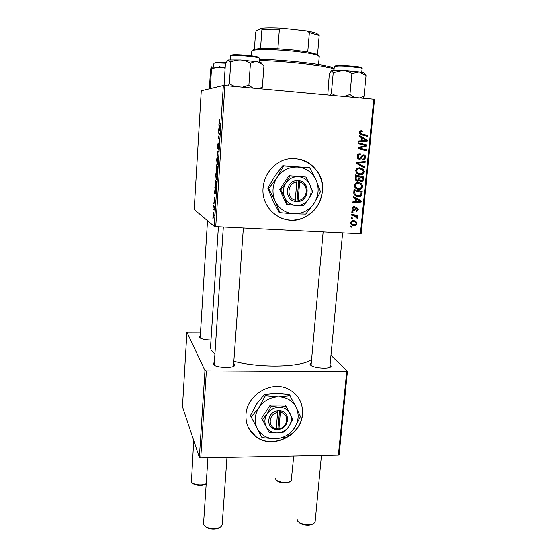 <?xml version="1.0" encoding="UTF-8"?>
<svg xmlns="http://www.w3.org/2000/svg" width="557" height="557" viewBox="0 0 557 557"><rect width="100%" height="100%" fill="white"/><g stroke="black" fill="none" stroke-linecap="round" stroke-linejoin="round"><path stroke-width="0.84" d="M245.992 414.54C245.56 423.703 248.798 431.027 255.712 436.528C272.074 449.952 301.483 435.671 302.5 414.13C303.008 402.147 297.884 393.618 287.113 388.528C270.18 380.828 246.73 395.554 245.992 414.54M248.728 428.27L255.614 436.34C271.962 449.757 301.358 435.49 302.374 413.955C302.89 407.404 301.267 401.555 297.508 396.417M263.099 187.786C260.801 209.362 283.534 226.441 302.528 218.26C314.092 213.199 320.728 204.266 322.426 191.448C325.761 167.065 296.087 148.865 276.335 164.134C268.481 170.024 264.067 177.906 263.099 187.786M278.96 217.07C286.57 220.76 294.381 221.136 302.395 218.198C313.953 213.143 320.581 204.21 322.28 191.399C323.882 176.43 313.361 161.621 298.865 159.051M210.999 339.965C204.698 339.791 200.778 338.865 199.225 337.194L200.29 335.704M233.689 363.422L234.622 364.306L234.734 365.232C234.051 368.776 214.417 367.794 213.129 364.139L214.313 362.189M233.411 366.374L233.348 365.455M330.092 364.591L331.074 366.332C330.412 369.444 312.888 368.233 310.409 364.898L310.019 364.201L311.307 362.711M218.414 226.776L210.504 347.471L211.096 349.949L214.877 353.779M351.822 212.495L351.906 211.59L353.075 211.841L352.985 212.774L351.822 212.495M351.23 218.602L351.314 217.696L352.484 217.954L352.393 218.88L351.23 218.602M354.349 185.286L356.229 182.814L358.248 182.487L361.813 183.935L362.809 186.637L360.88 189.157L358.812 189.443C356.174 189.289 354.684 187.904 354.349 185.286M353.291 197.331L353.382 196.343L361.284 200.917L361.18 202.024L352.762 202.734L352.853 201.822L355.15 201.662L355.45 198.543L353.291 197.331M355.122 178.442L355.463 174.891L363.658 176.952L363.171 180.426L362.259 181.359L361.173 181.519L359.258 180.169L357.469 181.164C355.944 180.948 355.164 180.043 355.122 178.442M356.571 163.48L356.682 162.296L365.183 161.53L365.086 162.47L357.81 163.124L364.64 166.968L364.543 167.963L356.571 163.48M361.507 130.756L362.266 130.902L362.28 131.856L360.887 131.842L360.442 132.601L361.911 133.965L367.752 135.525L367.655 136.472L361.611 134.864C360.254 134.641 359.537 133.84 359.467 132.462L360.254 130.999L361.263 130.749M358.478 143.769L358.569 142.822L366.812 145.008L366.715 145.997L359.349 148.023L366.339 149.812L366.248 150.759L358.012 148.601L358.109 147.619L365.469 145.572L358.478 143.769M223.35 85.493L201.272 90.77L194.205 209.474L214.257 226.407L223.35 85.493L224.896 85.555L215.74 226.643L360.4 233.759L373.775 99.23L374.534 99.376L361.159 233.641L360.4 233.759M224.896 85.555L373.775 99.23M359.202 136.333L359.3 135.316L367.293 140.169L367.181 141.318L358.659 141.896L358.75 140.949L361.075 140.83L361.389 137.621L359.202 136.333M357.162 156.218L358.416 153.955L360.275 153.655L360.282 154.588L359.028 154.735L358.137 156.35L359.362 158.272L360.003 158.146L361.785 155.765L363.714 154.846C365.134 155.076 365.789 155.96 365.684 157.513L364.334 159.671L362.83 159.922L362.83 158.989L363.846 158.842L364.717 157.408L363.679 155.779L363.143 155.876L360.692 158.954L359.356 159.205C357.803 158.919 357.072 157.923 357.162 156.218L358.137 156.35M355.777 170.546L357.455 168.158L359.69 167.741L363.261 169.217L364.264 171.939L362.468 174.411L360.247 174.752C357.601 174.585 356.111 173.185 355.777 170.546M354.349 206.48L354.482 207.399L353.667 207.489L352.846 208.617L353.653 209.864L356.759 207.42L358.29 209.418L357.016 211.27L356.257 211.375L356.236 210.462L357.538 209.335L356.807 208.332L356.306 208.395L354.774 210.379L353.632 210.776C352.497 210.539 351.989 209.787 352.094 208.534L353.41 206.591L354.349 206.48M353.786 192.207L354.036 189.603L362.21 191.608L361.772 194.915L360.254 196.391L358.297 196.642C356.174 196.565 354.691 195.563 353.848 193.634L353.786 192.207M350.729 222.668L352.275 220.76L353.333 220.642C355.436 220.676 356.619 221.693 356.884 223.698L355.317 225.557L354.168 225.669C352.149 225.62 351.007 224.617 350.729 222.668M351.564 215.113L351.655 214.201L357.573 215.601L357.483 216.513L356.264 216.213L357.469 217.759L357.19 218.358L353.932 215.705L351.564 215.113M350.423 226.943L350.506 226.045L351.669 226.295L351.578 227.214L350.423 226.943M213.839 203.57L213.895 202.637L214.041 203.577M213.435 209.85L213.491 208.924L213.637 209.864M215.608 175.58C215.803 173.512 216.074 172.559 216.429 172.712L217.035 177.063C216.826 179.208 216.548 180.162 216.186 179.932L215.782 175.587M214.835 187.967L214.898 186.95L216.053 191.956L215.977 193.112L214.48 193.53L215.141 187.988M216.081 168.541L216.311 164.879L217.662 166.961L216.993 171.723L216.722 170.317L216.276 171.264L216.255 168.548M217.063 153.14L217.146 151.922L218.699 150.877L218.636 151.852L217.3 152.736L218.267 157.582L217.063 153.14L217.425 153.168M219.542 119.309L219.374 122.449L220.447 123.731L220.384 124.719L219.291 123.417L219.542 119.309M218.365 132.851L218.428 131.877L219.806 133.631L218.316 137.161L219.486 138.644L219.423 139.633L218.045 137.83L219.535 134.293L218.365 132.851L219.249 132.921M218.859 125.193L218.922 124.148L220.133 128.583L220.057 129.774L218.49 130.923L219.186 126.362L218.859 125.193L219.214 125.221M217.522 145.669L218.205 142.905L217.815 147.696L218.859 144.068L218.992 146.672L218.386 149.297L218.755 145.001L217.766 148.656L217.696 145.683M216.582 160.416C216.777 158.327 217.056 157.346 217.411 157.457L217.975 158.919L218.017 161.732C217.815 163.904 217.529 164.893 217.16 164.698L216.757 160.423M214.57 197.47L214.257 200.91L214.939 198.55L215.106 200.708L214.654 202.651L214.918 199.531L214.229 201.885L214.076 199.49L214.57 197.47M215.176 182.703L215.343 180.015L216.68 182.25L216.436 185.69L215.74 187.403L215.113 184.172L215.343 182.71M213.15 214.02L213.818 212.252L214.153 215.545L213.589 217.397L213.282 214.027M213.665 206.264L213.721 205.324L214.675 207.127L214.466 209.982L213.665 206.264L214.236 206.299M212.885 218.428L212.941 217.502L213.087 218.441M200.513 332.118L186.908 332.153L182.466 406.763L199.357 457.388L204.962 370.509L206.382 370.899L200.743 457.868L338.391 455.083L346.684 371.714L347.436 371.352L339.15 454.582L338.391 455.083M206.382 370.899L346.684 371.714M330.962 355.394L347.436 371.352M186.908 332.153L204.962 370.509M233.843 361.298C261.254 368.595 303.461 367.188 311.621 359.272M200.743 457.868L199.357 457.388M207.51 220.711L200.158 338.029M223.329 227.019L214.187 365.155M215.74 226.643L214.257 226.407M218.922 137.892L218.045 137.83M218.546 136.848L218.114 136.813M219.549 135.031L219.082 134.996M219.695 130.039L218.553 129.948M220.057 129.76L218.971 129.67M219.535 126.39L219.186 126.362M219.688 128.228L219.326 126.905L219.159 129.551L219.938 129.029L219.688 128.228L220.043 128.256M219.688 126.933L219.326 126.905M220.071 129.621L219.159 129.551M220.328 123.591L219.361 123.515M218.17 147.723L217.815 147.696M218.797 148.357L218.435 148.329M218.414 152.012L217.146 151.922M217.815 159.636L217.341 158.411L216.743 160.534L217.244 163.751L218.038 159.65M217.905 158.453L217.341 158.411M217.745 163.779L217.314 163.751M217.439 167.685L217.021 167.03L217.049 170.769L217.613 167.699M217.655 167.079L217.021 167.03M216.861 166.787L216.408 166.083L216.422 170.393L216.861 166.787L217.578 166.835M217.126 166.132L216.408 166.083M216.005 192.673L214.542 192.59M216.012 192.569L214.946 192.506M215.622 191.392L215.28 189.902L215.12 192.471L215.865 192.311L215.928 191.413M216.019 192.52L215.12 192.471M216.457 182.954L215.441 181.234L215.81 186.463L216.631 182.961M216.095 181.276L215.441 181.234M216.826 174.94L216.36 173.659L215.775 175.72L216.262 178.992L217.049 174.961M216.903 173.693L216.36 173.659M214.027 215.413L213.644 213.053L213.568 216.374L214.16 215.42M214.069 213.073L213.644 213.053M358.541 143.107L366.812 145.008M365.1 144.848L365.03 145.495M365.016 145.662L366.715 145.997M365.002 145.823L358.095 147.758M358.081 147.883L359.349 148.023M358.074 147.925L361.521 148.524M359.836 148.343L366.339 149.812M364.626 149.617L364.557 150.313M359.216 136.18L365.573 140.037L367.293 140.169M365.517 140.545L365.462 141.172L367.181 141.318M365.462 141.172L358.687 141.631M364.689 139.661L362.322 138.22L362.071 140.775L366.332 140.545L364.689 139.661M361.34 138.143L362.322 138.22M361.089 140.691L362.071 140.775M360.637 130.825L362.266 130.902M360.567 130.853L360.581 131.661M359.69 131.626L361.556 131.71M359.46 132.545L360.442 132.601M359.725 133.722L367.752 135.525M366.026 135.421L365.963 136.026M358.604 153.864L358.604 154.366L360.282 154.588M358.604 154.366L360.017 154.561M358.339 154.345L357.893 154.352M357.719 154.561L359.028 154.735M362.997 154.909L363.784 155.793M364.717 157.373L365.684 157.513M363.22 159.01L362.83 159.309M362.154 155.57L363.679 155.779M361.674 155.904L362.899 156.071M359.564 158.272L358.374 158.919M358.952 159.142L359.356 159.205M363.436 161.69L363.387 162.198L365.086 162.47M363.387 162.198L356.633 162.832M356.619 162.929L357.81 163.124M356.605 163.09L362.948 166.668L364.64 166.968M362.948 166.668L362.913 167.044M359.641 167.741L361.577 168.91L363.261 169.217M361.577 168.91L362.015 169.439M363.296 171.751L364.264 171.939M361.256 173.805L358.604 174.411L360.247 174.752M356.292 172.642L358.764 173.499M359.286 168.618L357.051 168.395M362.551 169.899L359.557 168.667L358.033 168.924L356.745 170.679C357.121 172.698 358.346 173.749 360.435 173.833L362.001 173.589L363.289 171.841L362.551 169.899M357.893 168.36L359.557 168.667M355.784 170.498L356.745 170.679M355.457 174.954L363.658 176.952M361.973 176.597L361.883 177.46M362.196 180.21L363.171 180.426M361.131 180.593L359.961 181.136M360.302 181.324L361.173 181.519M358.464 179.995L359.258 180.169M357.322 180.21L356.264 180.767M356.661 180.976L357.469 181.164M355.317 179.702L355.93 179.869M358.604 179.827L359.112 180.141M362.607 177.641L360.059 177.001L360.114 180.015L361.806 180.51L362.607 177.641M359.098 176.799L360.059 177.001M358.68 179.695L360.114 180.015M359.105 176.764L356.334 176.068L356.118 178.706L357.58 180.245L358.235 180.148L358.91 178.713L359.105 176.764M355.373 175.859L356.334 176.068M355.115 178.477L356.118 178.706M352.901 206.877L354.482 207.399M352.115 208.367L352.846 208.617M356.285 207.455L356.64 208.276M357.545 209.167L358.29 209.418M355.519 207.907L356.807 208.332M355.373 208.081L356.306 208.395M353.242 209.731L354.774 210.379M353.152 209.822L352.49 210.177M352.818 210.49L353.632 210.776M353.34 196.781L361.284 200.917M359.627 200.416L359.571 200.931M359.537 201.307L361.18 202.024M359.516 201.516L352.832 202.08M358.715 200.464L356.376 199.107L356.132 201.585L360.337 201.293L358.715 200.464M355.429 198.821L356.376 199.107M355.185 201.293L356.132 201.585M360.532 191.197L360.442 192.109M360.832 194.651L361.772 194.915M358.98 195.744L356.647 196.168L358.297 196.642M356.647 196.168L356.153 196.12M354.092 194.316L356.466 195.235M361.166 192.297L353.953 190.487L354.906 190.766L354.788 191.942C354.774 194.372 355.993 195.639 358.436 195.737L359.857 195.57L360.783 194.769L361.166 192.297L354.906 190.766M353.834 191.678L354.788 191.942M358.576 182.515L361.813 183.935M360.142 183.538L360.706 184.263M361.848 186.393L362.809 186.637M359.634 188.524L357.155 189.011L358.812 189.443M354.76 187.18L357.225 188.099M358.283 183.413L355.819 183.023M361.103 184.618L358.116 183.399L356.71 183.608L355.317 185.418C355.686 187.41 356.912 188.454 358.993 188.531L360.449 188.329L361.841 186.539L361.103 184.618M356.466 183.009L358.116 183.399M354.363 185.175L355.317 185.418M354.057 220.725L355.157 222.062M356.139 223.413L356.884 223.698M354.099 224.756L352.553 225.021L354.168 225.669M352.553 225.021L351.885 224.944M350.819 223.566L352.24 224.088M353.792 221.595L351.843 220.941M356.139 223.622C355.791 222.236 354.858 221.547 353.34 221.554L352.435 221.637L351.481 222.709C351.85 224.06 352.776 224.743 354.259 224.77L355.164 224.687L356.139 223.622M351.808 220.962L353.34 221.554M350.757 222.431L351.481 222.709M351.244 218.441L352.393 218.88M355.916 215.204L355.846 215.921L357.483 216.513M355.846 215.921L354.635 215.629L356.264 216.213M354.635 215.629L355.352 216.172M356.522 217.411L357.469 217.759M354.036 215.733L351.585 214.939M351.829 212.363L352.985 212.774M350.437 226.748L351.578 227.214M193.711 440.455L191.434 481.909C192.826 484.848 202.449 485.996 206.215 483.671M206.194 483.685C204.022 486.275 194.393 485.836 192.562 483.058M275.457 478.191L275.673 479.166C277.114 482.613 289.18 483.789 291.234 480.677L293.727 455.988M290.023 481.589C287.934 484.026 278.361 483.107 276.725 480.308M219.973 527.284C217.174 530.062 207.775 529.568 205.373 526.511M207.942 457.722L203.556 523.559L203.932 525.035C205.951 529.22 218.985 529.923 221.589 525.989L222.173 524.569L226.978 457.339M313.069 523.754C310.36 526.33 300.912 525.237 298.747 522.097M297.139 519.256L297.438 520.628C299.213 524.75 312.031 526.254 314.601 522.633L315.171 521.366L321.445 455.424M211.159 88.403L210.33 87.881L210.212 88.626M210.33 87.881L211.5 68.873L219.618 66.791L225.125 68.288M209.397 88.667L210.539 70.071L211.166 67.049L211.5 68.873M225.202 67.146L211.187 67.028M261.08 88.883L262.375 87.122L258.845 88.674M224.631 85.548L224.074 84.518L225.446 63.373L228.259 60.045L230.772 62.224C233.954 60.664 237.289 59.94 240.763 60.038C244.231 60.365 247.447 61.507 250.42 63.449C252.69 62.078 255.029 61.549 257.445 61.855L262.584 64.528L263.941 65.796L262.375 87.122M234.706 86.46L229.345 83.877L228.057 85.848M229.345 83.877L230.772 62.224M252.955 88.138L248.888 85.2L250.42 63.449M248.888 85.2L242.406 87.164M261.699 63.442L261.108 62.704L257.445 61.855L240.763 60.038L228.474 60.017M364.229 73.468L363.693 72.8L359.286 71.895L342.778 70.384L331.916 70.509L331.485 70.614L333.232 72.654L342.778 70.384C346.057 70.642 349.1 71.686 351.913 73.531L359.286 71.895L366.04 75.62L364.285 73.538M354.308 97.447L349.942 94.558L343.941 96.493M349.942 94.558L351.913 73.531M335.878 95.755L331.366 93.499L333.232 72.654M331.366 93.499L330.461 95.254M327.788 95.01L329.312 73.872L331.485 70.614M362.837 98.227L364.027 96.333L366.04 75.62M364.027 96.333L359.885 97.955M334.068 69.214L332.877 68.72C325.26 65.629 286.221 61.179 259.256 60.497M259.339 59.314C285.623 59.912 324.285 64.306 331.812 67.397C333.594 68.051 334.27 68.615 333.838 69.103M253.205 50.374C252.836 49.9 253.351 49.496 254.737 49.169L260.53 48.556L277.88 48.8L293.831 50.06L307.756 51.926L317.56 54.495L319.182 35.516L309.372 32.522L306.628 30.907C311.481 31.777 314.914 32.654 316.933 33.545L319.182 35.516M318.562 64.515L319.252 56.522L317.671 55.352C313.723 53.904 305.849 52.539 294.047 51.258C277.233 49.469 258.378 49.065 253.484 50.304L251.792 51.216L251.465 55.867M307.756 51.926L309.372 32.522M260.53 48.556L261.929 29.215L261.393 28.24C266.559 27.732 273.55 27.725 282.371 28.212L306.628 30.907M282.371 28.212L279.377 29.201L261.929 29.215M277.88 48.8L279.377 29.201M254.375 49.496L255.586 32.431L256.269 30.879L261.393 28.24M298.134 200.353L299.659 182.202L299.436 180.691L296.909 180.614C285.372 180.83 283.861 199.831 295.175 201.39L297.682 201.62L298.134 200.353C307.951 199.956 309.358 183.838 299.659 182.202M297.689 201.537C309.093 201.279 310.736 182.487 299.429 180.774M305.918 177.029L289.912 175.977L285.838 183.128L280.693 189.923L279.739 189.575L286.583 204.342L296.101 205.449L303.474 205.665L308.641 198.995L312.616 191.887L309.873 184.659L305.918 177.029L288.909 175.692L279.739 189.575M289.912 175.977L288.909 175.692M280.693 189.923L284.676 197.575L287.565 204.76M268.69 188.628L275.165 201.077L279.934 212.683L293.769 213.804L305.702 214.09L314.071 203.333L320.477 191.817L316.104 180.099C312.31 172.308 306.162 167.956 297.661 167.044C289.076 166.766 282.197 170.268 277.017 177.551C272.352 185.189 271.739 193.028 275.165 201.077C279.134 208.812 285.33 213.059 293.769 213.804C302.228 213.958 308.996 210.469 314.071 203.333C318.688 195.869 319.363 188.127 316.104 180.099L309.685 167.727L282.726 165.708L283.666 165.93L277.017 177.551L268.69 188.628L267.82 188.294L274.441 176.75L282.726 165.708M279.934 212.683L279.022 212.238L272.631 199.97L267.82 188.294M309.685 167.727L283.666 165.93M309.873 184.659C307.52 179.869 303.732 177.203 298.503 176.66C293.24 176.506 289.013 178.665 285.838 183.128C282.97 187.806 282.587 192.625 284.676 197.575C287.092 202.344 290.9 204.969 296.101 205.449C301.323 205.561 305.501 203.409 308.641 198.995C311.488 194.379 311.899 189.603 309.873 184.659M296.909 180.614L295.175 201.39M297.132 182.042C287.21 182.411 285.908 198.682 295.621 200.207M295.231 201.251L297.013 201.356L298.747 180.649M297.013 201.356L297.682 201.62M278.973 428.66L280.338 412.417L280.15 410.718L277.741 410.801C266.775 411.727 265.417 428.723 276.195 429.398L278.584 429.447L278.973 428.66C288.31 427.685 289.57 413.259 280.338 412.417M278.584 429.37C289.438 428.424 290.907 411.595 280.143 410.788M286.354 406.415L279.245 407.188L271.12 406.492L267.228 413.747L262.417 419.477L261.602 418.084L269.017 432.253L277.094 432.956L284.161 432.058L288.992 426.418L292.794 419.212L285.428 405.078L270.256 405.148L261.602 418.084M271.12 406.492L270.256 405.148M262.417 419.477L269.017 432.253M251.165 416.914L261.971 437.642L275.061 438.784L286.507 437.287L294.34 428.18L300.474 416.518L296.164 407.355C292.509 400.664 286.639 397.183 278.542 396.904C270.375 397.197 263.851 400.748 258.956 407.557C254.556 414.645 254.006 421.663 257.299 428.612C261.108 435.254 267.026 438.644 275.061 438.784C283.116 438.394 289.543 434.857 294.34 428.18C298.698 421.245 299.304 414.304 296.164 407.355L289.167 394.481L276.098 393.36L264.505 394.509L265.313 395.769L258.956 407.557L251.165 416.914L250.42 415.564L256.749 403.86L264.505 394.509M261.971 437.642L250.42 415.564M290.079 395.728L278.542 396.904L265.313 395.769M290.1 413.579C287.837 409.472 284.216 407.341 279.245 407.188C274.232 407.39 270.229 409.569 267.228 413.747C264.526 418.091 264.178 422.394 266.183 426.669C268.509 430.763 272.143 432.852 277.094 432.956C282.065 432.719 286.026 430.54 288.992 426.418C291.68 422.129 292.049 417.854 290.1 413.579M277.741 410.801L276.195 429.398M277.929 412.438C268.502 413.391 267.339 427.943 276.578 428.688M276.592 428.535L278.006 428.514L279.496 410.718M278.006 428.514L278.584 429.447M219.785 133.993L219.2 133.952M220.092 129.287L219.549 129.245M216.025 192.381L215.496 192.346M214.633 207.051L214.041 207.016M361.744 146.797L363.442 146.978M359.356 147.487L361.04 147.668M360.212 133.868L361.911 133.965M360.678 157.443L361.869 157.61M358.36 162.7L360.031 162.971M357.768 163.723L359.439 164.002M362.475 179.006L363.436 179.215M358.952 178.289L359.913 178.498M355.206 177.579L356.167 177.794M354.872 208.833L355.7 209.112M361.04 193.537L361.987 193.801M352.316 215.12L353.932 215.705M225.508 63.247L216.032 62.906L213.923 63.289L216.388 62.307L225.85 62.621M216.659 62.266L225.857 62.607M259.075 58.123C256.387 56.403 230.006 54.482 230.793 56.055C230.083 54.983 233.606 54.607 241.355 54.934C250.107 55.435 255.976 56.341 258.97 57.656L259.075 58.123M231.733 55.171C232.742 53.897 256.011 55.728 258.371 57.267L258.608 57.42M334.297 66.659C333.796 66.046 335.126 65.635 338.294 65.434C343.411 65.336 349.086 65.656 355.31 66.408C360.511 67.146 362.767 67.891 362.078 68.657C362.788 67.627 345.695 65.81 337.897 66.095L334.297 66.659L333.97 70.3M338.538 65.399C346.99 65.078 365.023 67.258 360.964 68.086M233.446 366.283L234.734 365.232M329.793 367.314L331.074 366.332M311.091 365.413L310.019 364.201M214.16 365.051L213.025 363.839M200.088 337.988L199.148 336.985M219.291 123.417L220.245 123.494M216.965 164.51L217.467 164.538M217.543 158.592L217.933 158.62M215.559 187.215L216.067 187.249M216.005 179.744L216.506 179.779M216.548 173.84L216.938 173.868M213.477 217.272L213.839 217.286M213.742 213.157L214.09 213.178M360.887 131.842L359.62 131.779M364.334 159.671L362.83 159.448M363.143 155.876L361.841 155.702M360.692 158.954L359.014 158.71M362.468 174.411L360.79 174.069M358.033 168.924L356.696 168.674M362.259 181.359L360.581 180.976M358.402 181.018L356.745 180.635M353.667 207.489L352.623 207.141M357.016 211.27L356.25 211.012M354.224 210.699L352.602 210.142M360.254 196.391L358.597 195.918M360.88 189.157L359.209 188.732M356.71 183.608L355.408 183.295M355.317 225.557L353.695 224.91M352.435 221.637L351.418 221.247M233.501 366.04L243.367 228.001M342.625 232.882L329.848 367.091M323.144 231.928L311.078 365.211M213.923 63.289L213.714 66.687M211.73 66.847L211.333 67.202M230.793 56.055L230.549 59.801M259.402 58.436L259.13 62.182M261.108 62.704L262.584 64.528M362.078 68.657L361.73 72.313M363.693 72.8L365.726 75.334M331.812 67.397L332.877 68.72M316.613 54.043L317.671 55.352M254.737 49.169L253.484 50.304M316.933 33.545L317.991 34.861"/></g></svg>
